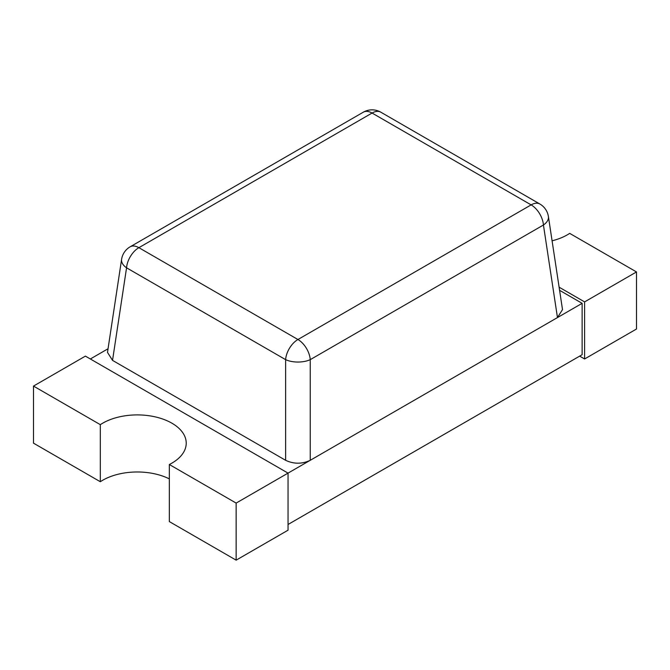 <?xml version="1.0" encoding="UTF-8"?>
<svg xmlns="http://www.w3.org/2000/svg" width="670" height="670" viewBox="0 0 670 670"><rect width="100%" height="100%" fill="white"/><g stroke="black" fill="none" stroke-linecap="round" stroke-linejoin="round"><path stroke-width="1" d="M130.131 246.82A17.479 10.092 60 0 1 138.874 247.682A17.479 10.092 -60 0 0 126.563 267.816L285.621 359.648A17.479 10.092 120 0 1 297.932 339.514A17.479 10.092 60 0 1 310.243 359.648L543.437 225.011A17.479 10.092 60 0 0 531.126 204.886L372.068 113.046L138.874 247.682L297.932 339.514L531.126 204.886A17.479 10.092 -60 0 1 539.869 204.015L380.803 112.183A17.479 17.479 0 0 0 363.333 112.183L130.131 246.82A17.479 17.479 0 0 0 121.597 259.332A17.479 10.017 8.6 0 0 126.563 267.816L112.535 360.376L285.621 460.307L285.621 359.648A17.479 8.258 -0 0 0 310.243 359.648L310.243 460.307L557.465 317.572L543.437 225.011A17.479 10.017 -8.6 0 0 548.403 216.536L562.507 309.59L557.465 317.572M310.243 460.307C302.036 464.151 293.828 464.151 285.621 460.307M112.535 360.376L107.493 352.395L121.597 259.332M552.088 240.806A48.927 28.249 0 0 0 569.684 233.369L636.5 271.945L584.6 301.902L559.115 287.187M236.15 560.154L236.15 503.086L288.041 473.12L85.4 356.122L33.5 386.088L33.5 443.163L100.316 481.73L100.316 424.663A48.927 28.249 180 0 1 154.393 416.69A48.927 28.249 180 0 1 186.227 443.155A48.927 28.249 180 0 1 169.334 464.511L169.334 521.587L236.15 560.154L288.041 530.196L288.041 473.12L582.13 303.334L559.584 290.319M108.046 348.76L90.341 358.978M288.041 524.484L582.13 354.698L582.13 303.334M169.334 464.511L236.15 503.086M100.316 481.73A48.927 28.249 180 0 1 169.334 478.882M33.5 386.088L100.316 424.663M584.6 301.902L584.6 358.978L636.5 329.012L636.5 271.945M584.6 358.978L579.659 356.122M363.333 112.183A17.479 10.092 60 0 1 372.068 113.046A17.479 10.092 120 0 1 380.803 112.183M548.403 216.536A17.479 17.479 0 0 0 539.869 204.015"/></g></svg>
